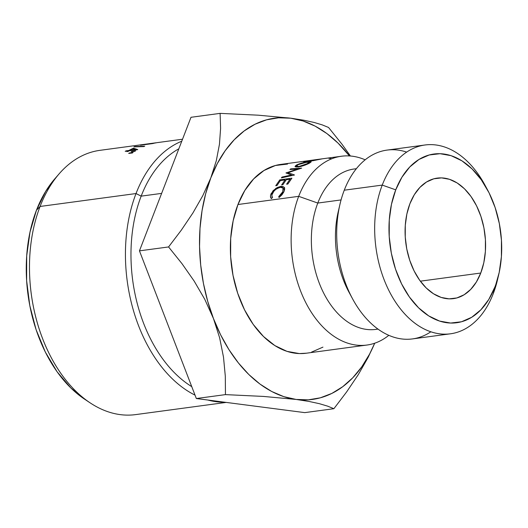 <?xml version="1.0" encoding="UTF-8"?>
<svg xmlns="http://www.w3.org/2000/svg" width="528" height="528" viewBox="0 0 528 528"><rect width="100%" height="100%" fill="white"/><g stroke="black" fill="none" stroke-linecap="round" stroke-linejoin="round"><path stroke-width="0.79" d="M498.175 276.771A95.258 62.337 -97.7 0 1 493.238 293.7L494.927 286.902A85.127 55.704 -97.7 0 1 418.552 307.784A85.127 55.704 -97.7 0 1 395.743 189.842L382.239 185.09A95.258 62.337 82.3 0 0 407.768 317.071A95.258 62.337 82.3 0 0 493.238 293.7A95.258 62.337 -97.7 0 1 450.45 333.802A95.258 62.337 -97.7 0 1 387.123 286.836A95.258 62.337 -97.7 0 1 382.239 185.09L344.269 190.199A95.258 62.337 82.3 0 0 349.147 291.951A95.258 62.337 82.3 0 0 412.48 338.917L450.45 333.802M84.44 399.069L89.965 402.758A133.333 87.252 -97.7 0 1 40.082 206.461L36.452 210.236A128.264 83.939 82.3 0 0 84.44 399.069A128.264 83.939 82.3 0 0 87.193 400.831M148.889 143.748L99.97 150.335A133.333 87.252 82.3 0 0 40.082 206.461L136.026 193.545L141.167 196.139A128.264 83.939 -97.7 0 1 178.827 148.817A128.264 83.939 82.3 0 0 141.167 196.139L161.627 193.387L141.167 196.139A128.264 83.939 82.3 0 0 191.756 386.641A128.264 83.939 -97.7 0 1 141.167 196.139L136.026 193.545A133.333 87.252 82.3 0 0 195.03 395.129A133.333 87.252 -97.7 0 1 136.026 193.545L40.082 206.461A133.333 87.252 82.3 0 0 46.906 348.876A133.333 87.252 82.3 0 0 135.551 414.619L226.189 402.415M207.821 400.026A133.333 87.252 82.3 0 0 224.591 402.204A133.333 87.252 -97.7 0 1 207.821 400.026M480.757 273.035L420.341 281.173L480.757 273.035L483.813 262.7L485.384 251.427L485.417 239.653L483.912 227.825L480.922 216.407L476.566 205.834L471.009 196.508L464.468 188.793L457.189 182.985L449.453 179.302L441.56 177.89L433.811 178.807L426.505 182.008L419.925 187.374L414.322 194.7L409.913 203.709A60.806 39.791 -97.7 0 1 437.224 178.114A60.806 39.791 -97.7 0 1 477.642 208.091A60.806 39.791 -97.7 0 1 480.757 273.035A60.806 39.791 -97.7 0 1 453.446 298.637A60.806 39.791 -97.7 0 1 413.028 268.653A60.806 39.791 -97.7 0 1 409.913 203.709L406.857 214.045L405.286 225.317L405.253 237.098L406.758 248.919L409.748 260.337L414.104 270.91L419.661 280.236L426.202 287.951L433.481 293.759L441.217 297.442L449.11 298.855L456.859 297.944L464.165 294.736L470.745 289.37L476.348 282.044L480.757 273.035M377.896 329.043A80.929 52.958 -97.7 0 1 322.608 290.928A80.929 52.958 -97.7 0 1 317.79 203.062L298.703 196.337L237.95 204.514A95.258 62.337 82.3 0 0 242.827 306.26A95.258 62.337 82.3 0 0 306.161 353.232L366.914 345.048A95.258 62.337 -97.7 0 1 303.58 298.082A95.258 62.337 -97.7 0 1 298.703 196.337A95.258 62.337 82.3 0 0 311.546 312.642A95.258 62.337 82.3 0 0 388.799 335.333A95.258 62.337 -97.7 0 1 366.914 345.048M356.38 168.689L354.143 168.993A80.929 52.958 82.3 0 0 317.79 203.062L341.068 199.927L317.79 203.062A80.929 52.958 82.3 0 0 321.941 289.502A80.929 52.958 82.3 0 0 375.738 329.399L377.975 329.102M350.816 295.436A80.929 52.958 -97.7 0 1 339.088 208.342M430.848 331.795A95.258 62.337 -97.7 0 1 352.671 299.006A95.258 62.337 -97.7 0 1 339.933 204.409A95.258 62.337 -97.7 0 1 344.269 190.199L382.239 185.09A95.258 62.337 -97.7 0 1 425.033 144.989A95.258 62.337 -97.7 0 1 486.136 187.367M339.933 204.409L338.197 211.886A80.929 52.958 82.3 0 0 349.015 292.255L352.671 299.006M296.122 399.445L283.84 396.653L271.722 391.499L259.981 384.074L248.807 374.504L238.405 362.954L228.934 349.628L220.579 334.745L213.464 318.562L207.715 301.363L203.438 283.43L200.699 265.076L199.544 246.616L200 228.367L202.052 210.639L205.669 193.73L210.791 177.943L217.325 163.535L225.159 150.757L234.161 139.828L244.18 130.937L255.044 124.232L266.561 119.83L278.54 117.81L290.776 118.199L303.059 120.991L315.17 126.146L326.918 133.571L338.085 143.141L349.483 155.945A141.88 92.842 -97.7 0 0 290.776 118.199L258.357 115.196L220.11 113.368L220.592 128.37L219.457 144.217L216.308 160.703L210.791 177.943A141.88 92.842 -97.7 0 1 290.776 118.199L258.357 115.196L220.11 113.368L190.997 117.289L220.11 113.368L220.592 128.37L219.457 144.217L216.308 160.703L210.791 177.943L202.851 195.551L192.925 212.942L181.328 230.135L168.571 246.946L181.962 263.637L194.132 281.035L204.772 299.323L213.464 318.562A141.88 92.842 -97.7 0 1 210.791 177.943L202.851 195.551L192.925 212.942L181.328 230.135L168.571 246.946L139.451 250.859L190.997 117.289L139.451 250.859L168.571 246.946L181.962 263.637L194.132 281.035L204.772 299.323L213.464 318.562L219.641 337.828L223.496 357.1L225.298 376.094L225.456 394.614L263.479 396.429L296.122 399.445A141.88 92.842 -97.7 0 1 213.464 318.562L219.641 337.828L223.496 357.1L225.298 376.094L225.456 394.614L196.337 398.534L139.451 250.859L196.337 398.534L225.456 394.614L263.479 396.429L296.122 399.445L308.966 401.432L319.387 403.682L327.578 406.131L333.887 408.705L346.632 391.921L358.268 374.662L368.201 357.258L374.708 343.213L368.201 357.258L358.268 374.662L346.632 391.921L333.887 408.705L304.768 412.625L196.337 398.534L304.768 412.625L333.887 408.705L327.578 406.131L319.387 403.682L308.966 401.432L296.122 399.445L308.352 399.835L320.331 397.815L331.855 393.413L342.712 386.707L352.73 377.817L361.739 366.887L369.574 354.11L374.695 343.213A141.88 92.842 -97.7 0 1 296.122 399.445M287.536 164.069L275.398 165.502L263.954 170.518L253.645 178.926L244.86 190.403L237.95 204.514L233.165 220.711L230.703 238.372L230.65 256.819L233.013 275.345L237.692 293.231L244.517 309.797L253.222 324.41L263.479 336.494L274.877 345.596L286.994 351.364L299.363 353.575L306.451 353.192M311.5 352.143L322.945 347.127M494.927 286.902L488.75 299.515L480.902 309.771L471.695 317.288L461.465 321.77L450.622 323.044L439.573 321.07L428.743 315.916L418.552 307.784L409.391 296.98L401.61 283.925L395.512 269.122L391.327 253.136L389.222 236.584L389.268 220.097L391.466 204.316L395.743 189.842L401.92 177.236L409.768 166.973L418.975 159.463L429.205 154.981L440.048 153.701L451.097 155.674L461.927 160.829L472.118 168.967L481.279 179.764L489.06 192.819L495.158 207.623L499.343 223.608L501.448 240.161L501.402 256.648L499.204 272.428L493.238 293.7A95.258 62.337 82.3 0 0 497.574 279.497L498.808 274.21A85.127 55.704 -97.7 0 1 494.927 286.902M425.033 144.989L387.057 150.097A95.258 62.337 82.3 0 0 344.269 190.199A95.258 62.337 -97.7 0 1 406.659 152.11M341.491 156.235L280.738 164.413A95.258 62.337 82.3 0 0 237.95 204.514L298.703 196.337A95.258 62.337 -97.7 0 1 341.491 156.235A95.258 62.337 -97.7 0 1 365.171 159.819A95.258 62.337 82.3 0 0 298.703 196.337L317.79 203.062A80.929 52.958 -97.7 0 1 356.321 168.769M270.666 195.03L273.075 190.727L277.207 187.585L281.015 186.292L283.127 186.661L284.526 187.519L284.658 189.275L283.952 191.704L281.959 194.819L279.028 197.545L278.711 196.634L281.107 194.37L282.744 191.809L283.186 188.258L282.124 187.519L280.342 187.315L278.058 188.179L275.755 189.407L273.867 191.268L272.065 194.568L271.874 195.716L272.507 197.518L271.379 198.634L270.488 196.449L270.666 195.03M295.383 165.911L296.716 164.901L302.273 162.914L308.18 161.726L311.23 161.693L309.54 163.112L301.165 166.36L296.234 166.987L295.073 166.676L295.383 165.911M319.123 159.436L303.706 162.01L314.906 159.845L309.309 160.598L319.123 159.436M301.673 168.109L288.05 172.722L294.512 174.986L281.358 177.896L282.064 177.058L291.542 174.979L285.958 172.946L297.818 168.96L289.925 169.495L290.73 168.874L301.673 168.109L288.05 172.722L294.512 174.986L281.358 177.896L282.064 177.058L291.542 174.979L285.958 172.946L297.818 168.96L289.925 169.495L290.73 168.874L301.673 168.109M281.648 184.899L285.014 179.929L280.355 180.576L276.989 185.552L275.748 185.731L279.787 179.863L291.898 178.167L287.852 184.028L286.612 184.199L289.984 179.23L286.255 179.751L282.889 184.727L281.648 184.899L285.014 179.929L280.355 180.576L276.989 185.552L275.748 185.731L279.787 179.863L291.898 178.167L287.852 184.028L286.612 184.199L289.984 179.23L286.255 179.751L282.889 184.727L281.648 184.899M303.805 120.212L314.16 122.463L322.252 124.892L328.541 127.459L341.966 144.19L350.44 156.011L341.966 144.19L328.541 127.459L322.252 124.892L314.16 122.463L303.805 120.212L290.776 118.199M136.026 193.545A133.333 87.252 -97.7 0 1 181.771 141.2A133.333 87.252 82.3 0 0 136.026 193.545M128.7 153.41A133.333 87.252 -97.7 0 1 129.274 153.014L133.109 152.434A133.333 87.252 82.3 0 0 132.284 153.001L128.7 153.41L132.284 153.001A133.333 87.252 -97.7 0 1 133.109 152.434L129.274 153.014L129.386 153.331L129.274 153.014A133.333 87.252 -97.7 0 0 128.7 153.41M137.749 149.569A133.333 87.252 82.3 0 0 137.57 149.668L129.228 150.79A133.333 87.252 82.3 0 0 128.126 151.43L126.892 151.595A133.333 87.252 -97.7 0 1 127.987 150.955L125.209 151.331A133.333 87.252 -97.7 0 1 126.067 150.856L128.852 150.48A133.333 87.252 -97.7 0 1 133.465 148.203L137.749 149.569L133.465 148.203L133.69 149.054L133.465 148.203A133.333 87.252 -97.7 0 0 128.852 150.48L126.067 150.856L126.172 151.206L126.067 150.856A133.333 87.252 -97.7 0 0 125.209 151.331L127.987 150.955L128.132 151.424A133.333 87.252 -97.7 0 1 129.228 150.79L137.57 149.668A133.333 87.252 -97.7 0 1 137.749 149.569M143.807 146.579L133.914 146.876A133.333 87.252 -97.7 0 1 134.864 146.56L144.738 146.19A133.333 87.252 82.3 0 0 143.807 146.579A133.333 87.252 -97.7 0 1 144.738 146.19L134.864 146.56A133.333 87.252 -97.7 0 0 133.914 146.876L143.807 146.579M154.447 143.161A133.333 87.252 82.3 0 0 152.539 143.59L140.488 145.213A133.333 87.252 -97.7 0 1 141.405 144.995L152.229 143.537A133.333 87.252 -97.7 0 1 153.813 143.2L154.447 143.161L153.813 143.2A133.333 87.252 -97.7 0 0 152.229 143.537L141.405 144.995A133.333 87.252 -97.7 0 0 140.488 145.213L152.539 143.59A133.333 87.252 -97.7 0 1 154.447 143.161M131.201 151.76A133.333 87.252 -97.7 0 1 131.789 151.391L135.623 150.817A133.333 87.252 82.3 0 0 134.785 151.338L131.201 151.76L134.785 151.338A133.333 87.252 -97.7 0 1 135.623 150.817L131.789 151.391A133.333 87.252 -97.7 0 0 131.201 151.76M182.53 139.22L156.994 142.659M156.446 142.732L152.427 143.273A133.333 87.252 82.3 0 0 151.661 143.378L149.582 143.656M150.051 143.616L151.358 143.418A133.333 87.252 -97.7 0 1 151.807 143.359A133.333 87.252 -97.7 0 0 151.358 143.418C149.312 143.662 149.464 143.695 151.82 143.524M84.586 399.168L70.825 387.948L57.024 371.672L45.302 351.998L36.109 329.696L29.806 305.606L26.624 280.665L26.697 255.823L30.017 232.043L36.452 210.236L45.764 191.242L54.991 178.616M150.665 143.682C147.596 143.926 147.926 143.821 151.661 143.378A133.333 87.252 -97.7 0 1 156.09 142.897M126.892 151.595L128.126 151.43L127.987 150.955A133.333 87.252 -97.7 0 0 126.892 151.595M128.984 150.929L128.852 150.48L128.984 150.929M135.32 149.609L135.425 149.959L135.32 149.609L130.086 150.315A133.333 87.252 -97.7 0 1 132.97 148.837L135.32 149.609L132.97 148.837A133.333 87.252 82.3 0 0 130.086 150.315L130.192 150.665L130.086 150.315L135.32 149.609M40.082 206.461A133.333 87.252 -97.7 0 1 59.143 173.831L54.793 178.84A128.264 83.939 82.3 0 0 36.452 210.236L40.082 206.461M487.423 189.671L484.843 184.899A95.258 62.337 82.3 0 0 382.239 185.09L395.743 189.842A85.127 55.704 -97.7 0 1 487.423 189.671A85.127 55.704 -97.7 0 1 498.808 274.21M330.944 158.446L328.878 158.367M285.523 180.761L285.014 179.929L285.523 180.761M290.486 180.068L289.984 179.23L290.486 180.068M280.276 180.688L279.787 179.863L280.276 180.688M291.845 175.567L291.542 174.979L291.845 175.567M282.388 177.665L282.064 177.058L282.388 177.665M288.651 174.009L288.05 172.722L288.651 174.009M290.948 169.422L290.73 168.874L290.948 169.422M297.983 169.356L297.818 168.96L297.983 169.356M304.821 161.66L314.173 160.076L310.233 160.446L322.364 158.816L312.721 160.763C310.741 160.915 310.84 160.736 313.025 160.222L304.821 161.66M312.721 160.763C310.741 160.915 310.84 160.736 313.025 160.222M313.625 160.479L320.206 159.199L314.259 160.057C312.517 160.453 312.305 160.598 313.625 160.479L320.192 159.133L314.259 160.057L312.754 160.756M308.18 161.726L311.296 161.766L309.54 163.112C305.956 164.954 302.174 166.254 298.195 167.026L295.02 166.584L296.716 164.901C300.313 163.31 304.135 162.254 308.18 161.726L308.18 161.726M296.914 165.554L296.716 164.901L296.914 165.554M297.997 164.71L296.531 166.214L299.145 166.822L299.02 166.459L308.253 163.304L308.352 163.634L309.718 162.089L307.296 162.07L297.997 164.71L296.531 166.214L299.02 166.459L306.187 164.254L309.712 162.076L304.742 162.558L297.997 164.71M271.379 198.634C270.237 197.419 270.191 195.716 271.227 193.519L272.085 194.509L271.227 193.519L275.873 188.338L281.015 186.292L284.467 187.433L283.952 191.704L279.028 197.545L278.711 196.634L282.744 191.809L283.061 188.047L280.342 187.315C276.791 188.186 274.171 190.192 272.474 193.334C271.682 195.109 271.689 196.502 272.507 197.518L271.379 198.634M283.444 192.628L282.744 191.809L283.444 192.628M279.345 197.3L278.711 196.634L279.345 197.3M281.866 187.466L281.015 186.292L281.866 187.466M276.375 189.004L275.873 188.338L276.375 189.004M296.531 166.214L296.802 167.013M309.718 162.089L309.923 162.862M283.061 188.047L284.5 189.915"/></g></svg>
